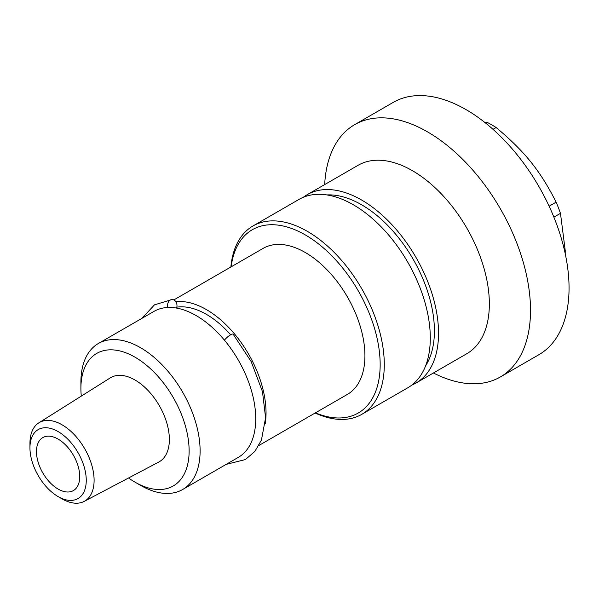 <?xml version="1.0" encoding="UTF-8"?>
<svg xmlns="http://www.w3.org/2000/svg" width="599" height="599" viewBox="0 0 599 599"><rect width="100%" height="100%" fill="white"/><g stroke="black" fill="none" stroke-linecap="round" stroke-linejoin="round"><path stroke-width="0.9" d="M79.734 476.564A30.594 17.663 60 0 1 73.4 490.574A30.594 17.663 60 0 1 42.806 472.911A30.594 17.663 60 0 1 42.806 437.584A30.594 17.663 60 0 1 66.384 445.783A30.594 17.663 60 0 1 79.734 476.564M231.154 266.832A105.851 61.113 60 0 1 308.702 236.964A105.851 61.113 60 0 1 380.088 360.613A105.851 61.113 60 0 1 315.448 412.838M258.873 445.499L347.465 394.352A84.294 48.669 -120 0 0 347.465 297.022A84.294 48.669 -120 0 0 263.171 248.353L173.845 299.927M324.673 184.582A145.669 84.107 60 0 1 354.675 124.652A145.669 84.107 60 0 1 500.345 208.759A145.669 84.107 60 0 1 500.345 376.966A145.669 84.107 60 0 1 433.436 372.975M315.156 413.011A108.771 62.798 -120 0 0 361.759 414.358A108.771 62.798 -120 0 0 361.759 288.763A108.771 62.798 -120 0 0 252.995 225.965A108.771 62.798 -120 0 0 230.862 267.004M252.995 225.965L298.998 199.407A108.771 62.798 60 0 1 407.769 262.205A108.771 62.798 60 0 1 407.769 387.8L361.759 414.358M326.859 194.93A102.938 59.436 60 0 1 413.093 259.127A102.938 59.436 60 0 1 425.575 365.907M303.281 197.296A108.771 62.798 60 0 1 307.242 194.645A108.771 62.798 60 0 1 416.013 257.443A108.771 62.798 60 0 1 416.006 383.038A108.771 62.798 60 0 1 411.73 385.15M307.242 194.645L358.06 165.309A108.771 62.798 60 0 1 466.823 228.107A108.771 62.798 60 0 1 466.823 353.702L416.006 383.038M354.675 124.652L393.214 102.399A145.669 84.107 60 0 1 538.883 186.506A145.669 84.107 60 0 1 538.883 354.713L500.345 376.966M226.197 464.367L245.388 459.568L254.837 451.459L261.426 440.115L265.589 417.743L262.482 391.671L251.168 361.579L233.131 334.167A6.02 1.408 140.2 0 0 229.305 335.635A6.02 1.408 140.2 0 0 224.453 340.18M167.84 307.474A6.02 4.71 -92.6 0 1 171.995 299.537A6.02 4.71 -92.6 0 1 176.593 308.088M86.256 480.338A39.819 22.987 -120 0 0 58.103 431.572A39.819 22.987 -120 0 0 29.95 447.827A39.819 22.987 -120 0 0 58.103 496.586A39.819 22.987 -120 0 0 86.256 480.338M265.275 423.381A84.294 48.669 -120 0 0 266.038 412.853A84.294 48.669 -120 0 0 235.834 335.545A84.294 48.669 -120 0 0 175.829 301.709M565.201 253.587L565.231 250.584L560.469 213.341L553.88 217.145M485.976 123.372L487.459 122.518L484.516 122.211M549.118 206.206L556.134 202.155C540.223 170.715 524.844 151.577 496.137 127.527L493.007 129.332M496.137 127.527A108.771 62.798 -120 0 0 487.459 122.518M560.469 213.341A108.771 62.798 -120 0 0 556.134 202.155M135.015 482.158L140.51 485.332A84.294 48.669 -120 0 0 182.658 489.503A84.294 48.669 -120 0 0 200.111 450.92A84.294 48.669 -120 0 0 163.317 366.086A84.294 48.669 -120 0 0 98.363 343.504A84.294 48.669 -120 0 0 80.902 382.095L80.902 388.437A76.522 44.184 60 0 1 135.015 357.191A76.522 44.184 60 0 1 189.127 450.92A76.522 44.184 60 0 1 135.015 482.158A76.522 44.184 60 0 1 128.553 477.98M81.292 396.119A76.522 44.184 60 0 1 80.902 388.437M182.658 489.503L238.275 457.389A84.294 48.669 -120 0 0 255.736 418.806A84.294 48.669 -120 0 0 218.942 333.972A84.294 48.669 -120 0 0 153.98 311.39L98.363 343.504M58.103 496.586L62.026 498.855A45.367 26.191 -120 0 0 84.204 501.378L158.765 462.046A48.579 28.048 -120 0 0 169.367 439.509A48.579 28.048 -120 0 0 147.811 390.256A48.579 28.048 -120 0 0 110.201 377.924L38.853 422.827A45.367 26.191 -120 0 0 29.95 443.297L29.95 447.827M230.652 334.789A78.469 45.307 -120 0 0 176.84 307.16M84.204 501.378A45.367 26.191 -120 0 0 94.103 480.338A45.367 26.191 -120 0 0 73.977 434.342A45.367 26.191 -120 0 0 38.853 422.827M141.903 318.361L154.475 304.854L171.995 299.537"/></g></svg>
